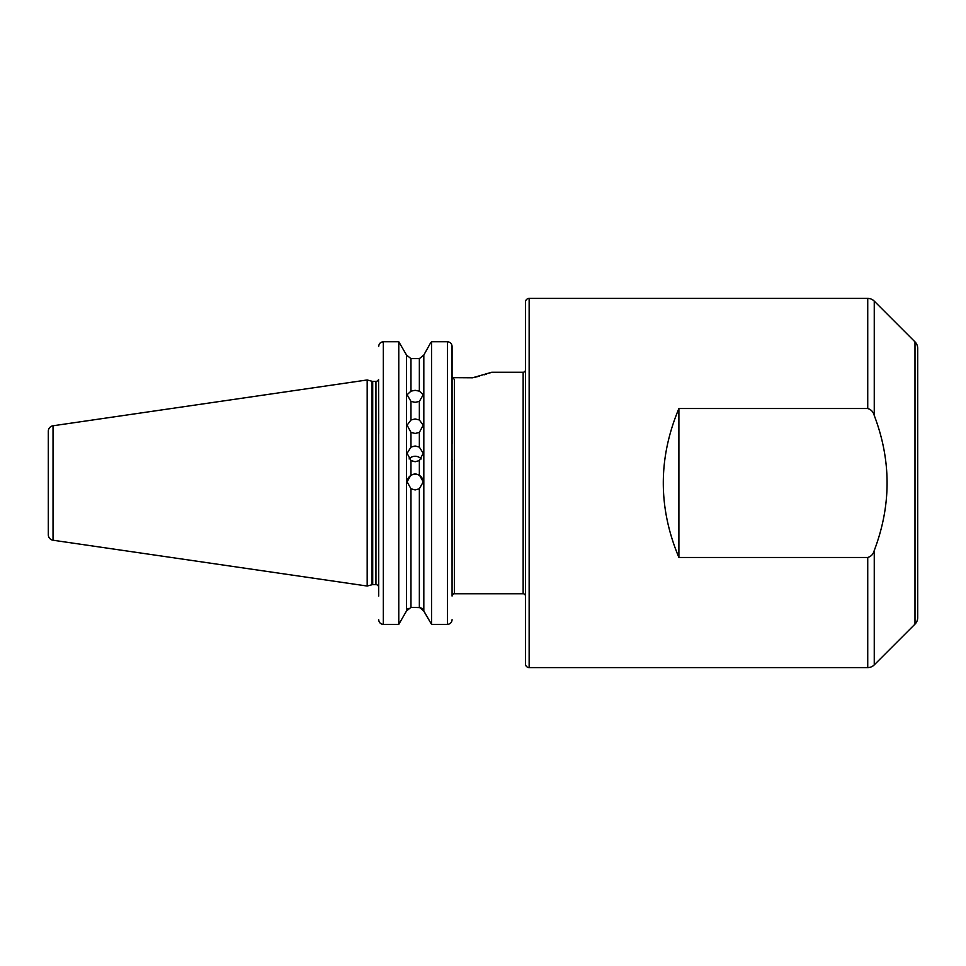 <?xml version="1.0" encoding="UTF-8"?>
<svg xmlns="http://www.w3.org/2000/svg" width="966" height="966" viewBox="0 0 966 966"><rect width="100%" height="100%" fill="white"/><g stroke="black" fill="none" stroke-linecap="round" stroke-linejoin="round"><path stroke-width="1.45" d="M525.456 663.896L525.456 302.104A3.695 3.695 0 0 1 529.151 298.409L529.151 667.591A3.695 3.695 0 0 1 525.456 663.896M410.973 432.394L407.084 425.173L410.973 419.981L415.163 418.954L419.353 419.981L423.241 425.173L419.353 432.394L415.163 433.468L410.973 432.394L410.973 447.113L407.084 453.32L410.973 460.577L415.163 461.724L419.353 460.577L423.241 453.32L419.353 447.113L415.163 445.99L410.973 447.113M410.973 401.409L407.084 394.732L410.973 391.145L415.163 390.324L419.353 391.145L423.241 394.732L419.353 401.409L415.163 402.327L410.973 401.409L410.973 419.981M407.097 482.058A8.078 8.078 180 0 1 415.163 474.197A8.078 8.078 180 0 1 423.241 482.058M410.973 488.772L407.084 481.853L410.973 474.958L415.163 473.799L419.353 474.958L423.241 481.853L419.353 488.772L415.163 489.943L410.973 488.772L410.973 607.36L420.874 607.626M409.101 458.935A8.078 7.873 180 0 1 421.236 458.935M48.3 439.156L48.3 526.844L48.3 439.156M917.7 584.527L917.7 617.612A9.225 9.225 0 0 1 914.995 624.145L874.254 664.886A9.225 9.225 0 0 1 867.734 667.591L529.151 667.591M48.3 534.741L48.3 431.259A5.542 5.542 0 0 1 53.033 425.777L367.177 379.964L367.177 586.036L53.033 540.223A5.542 5.542 0 0 1 48.3 534.741L48.3 431.259M451.991 345.538L452.076 596.058A2.306 2.306 0 0 1 454.394 593.752L454.394 379.517L452.076 376.885L452.076 377.791M525.456 369.942A2.306 2.306 0 0 1 523.149 372.248L491.766 372.248L472.567 377.791L452.185 377.658M525.456 596.058A2.306 2.306 0 0 0 523.149 593.752L454.394 593.752M867.734 667.591L867.734 557.467C871.139 556.464 873.312 554.146 874.254 550.499L874.254 664.886M867.734 557.467L678.893 557.467C658.1 507.826 658.1 458.174 678.893 408.533L867.734 408.533L867.734 298.409A9.225 9.225 0 0 1 874.254 301.114L874.254 415.501C891.352 460.432 891.352 505.435 874.254 550.499M914.995 624.145L914.995 341.855A9.225 9.225 0 0 1 917.7 348.388L917.7 617.612M914.995 341.855L874.254 301.114M867.734 298.409L529.151 298.409M378.708 433.758L378.587 379.409A2.765 2.765 0 0 1 375.943 381.353L372.707 381.353A2.765 2.765 0 0 1 371.982 381.256L367.177 379.964M372.707 381.353L372.707 584.647A2.765 2.765 0 0 0 371.982 584.744L367.177 586.036M372.707 584.647L375.943 584.647A2.765 2.765 0 0 1 378.708 587.413M378.793 620.607L378.708 619.713C378.95 622.502 380.483 624.048 383.321 624.362L398.777 624.362L406.517 610.959L398.777 624.362L398.777 341.747L406.517 355.041L410.973 358.64L419.353 358.64L423.82 355.041L430.498 343.039L423.82 355.041L419.353 358.64L419.353 391.145M452.076 566.064L452.076 529.44M452.076 460.468L452.076 459.261M452.076 443.853L452.076 379.022M452.076 619.713C451.834 622.502 450.301 624.06 447.463 624.362L431.548 624.362L447.463 624.362L447.463 341.747C450.313 342.061 451.846 343.63 452.076 346.444L452.076 376.885M378.708 526.18L378.708 525.045M378.575 379.445L378.708 596.058M378.708 509.251L378.708 566.064M410.973 607.36L406.517 610.959L406.517 355.041L398.777 341.747L383.321 341.747C380.483 342.061 378.95 343.618 378.708 346.444L378.708 346.444M422.202 608.387L431.548 624.362L423.82 610.959L423.82 355.041M430.498 343.039L431.548 341.747L430.498 343.039M406.517 610.959L408.123 608.387M380.375 342.833L383.321 341.747L383.321 624.362L381.811 624.108M451.062 622.635L448.973 624.108M431.548 624.362L431.548 341.747L447.463 341.747M410.973 391.145L410.973 358.64L406.517 355.041M423.82 610.959L419.353 607.36L419.353 488.772M472.567 377.791L479.257 376.233M484.389 374.76L486.55 374.071M489.991 372.9L491.766 372.248M874.254 415.501C873.324 411.878 871.151 409.56 867.734 408.533M678.893 408.533L678.893 557.467M53.033 425.777L53.033 540.223M371.982 381.256L371.982 584.744M375.943 381.353L375.943 584.647M523.149 593.752L523.149 372.248M419.353 419.981L419.353 401.409M419.353 474.958L419.353 460.577M410.973 460.577L410.973 474.958M419.353 447.113L419.353 432.394"/></g></svg>
